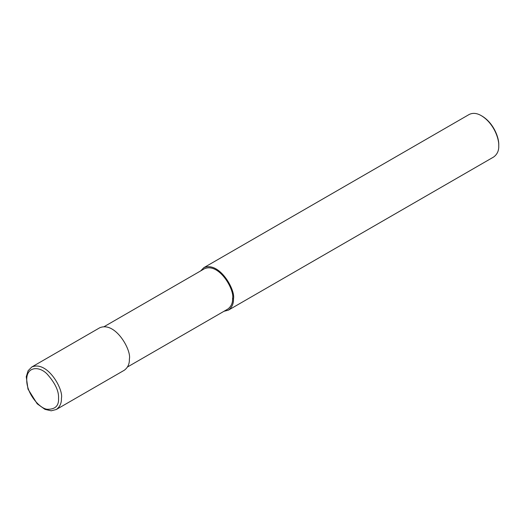 <?xml version="1.0" encoding="UTF-8"?>
<svg xmlns="http://www.w3.org/2000/svg" width="525" height="525" viewBox="0 0 525 525"><rect width="100%" height="100%" fill="white"/><g stroke="black" fill="none" stroke-linecap="round" stroke-linejoin="round"><path stroke-width="0.79" d="M56.346 409.48L124.294 370.25C127.877 367.598 129.577 363.858 129.373 359.021C131.663 350.411 115.434 321.156 99.757 327.757L31.808 366.988L28.114 370.735L26.25 376.753L27.996 389.11L37.209 403.817L44.986 409.362L51.194 410.806L56.346 409.48C59.929 406.829 61.628 403.082 61.425 398.252C63.715 389.642 47.486 360.386 31.808 366.988M127.509 366.982L227.771 309.094C231.177 306.574 232.785 303.017 232.595 298.423C234.773 290.246 219.358 262.454 204.461 268.721L104.199 326.609M223.939 311.305L228.382 310.157C231.971 307.506 233.664 303.758 233.461 298.922C235.758 290.318 219.529 261.063 203.851 267.665L200.629 270.933M228.382 310.157L493.671 156.995C497.26 154.343 498.953 150.596 498.75 145.766C499.163 138.653 493.658 123.119 481.399 115.717C476.89 113.072 472.802 112.672 469.133 114.502L203.851 267.665M481.399 115.717L482.127 116.13C493.867 123.231 499.144 138.114 498.75 144.926L498.75 145.766M58.531 398.252C58.99 391.191 55.178 383.106 47.086 374.01C39.034 365.722 26.447 366.535 26.729 379.89C26.447 392.917 39.034 408.266 47.086 409.27C55.178 409.52 58.99 405.845 58.531 398.252M233.461 298.922L232.595 298.423"/></g></svg>
